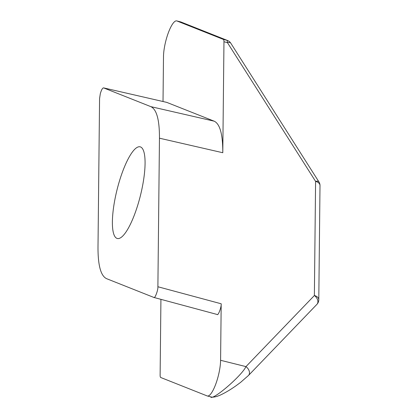<?xml version="1.0" encoding="UTF-8"?>
<svg xmlns="http://www.w3.org/2000/svg" width="418" height="418" viewBox="0 0 418 418"><rect width="100%" height="100%" fill="white"/><g stroke="black" fill="none" stroke-linecap="round" stroke-linejoin="round"><path stroke-width="0.63" d="M166.787 102.389L214.178 121.178C219.978 123.906 222.846 134.418 222.789 152.732L223.964 41.753A6.745 1.719 -76 0 0 223.316 39.386L226.765 40.248L180.351 21.82L176.72 20.9A22.494 5.737 -76 0 0 165.904 40.593A22.494 5.737 -76 0 0 163.495 56.608L163.02 101.517M166.918 102.415L103.596 87.884L166.855 102.4M222.789 152.732L159.462 138.196C159.524 119.888 156.651 109.37 150.851 106.647L103.596 87.884C102.514 87.916 101.417 89.875 100.294 93.773L99.573 98.58L98 247.127C97.937 265.44 100.811 275.958 106.611 278.681L153.866 297.444L217.214 314.493L153.965 297.47M180.174 21.762L181.156 22.076A6.745 6.521 -68.3 0 0 180.351 21.82L176.908 20.963A22.494 5.737 -76 0 0 176.72 20.9M140.02 197.144A47.234 12.044 -76 0 0 140.161 146.828A47.234 12.044 -76 0 0 117.442 188.184A47.234 12.044 -76 0 0 117.306 238.495A47.234 12.044 -76 0 0 140.02 197.144M176.908 20.963L223.316 39.386M160.925 299.345L160.12 375.145A6.745 1.719 -76 0 0 160.768 377.511L207.182 395.935A22.494 5.737 -76 0 0 207.37 395.998A22.494 5.737 -76 0 0 215.745 384.137A22.494 5.737 -76 0 0 220.589 360.29L221.19 303.781C221.55 306.964 218.112 316.102 217.167 314.477M159.462 138.196L157.889 286.748L221.19 303.781M153.866 297.444C154.817 299.069 158.255 289.925 157.889 286.748M210.625 396.797C211.56 401.651 241.756 375.86 245.956 366.612A6.745 4.697 43.9 0 1 248.485 375.458L240.596 382.376L236.332 385.537C230.459 389.707 225.004 392.941 219.967 395.235L217.313 396.274C214.309 397.178 212.145 397.372 210.818 396.854L207.37 395.998M220.589 360.29L245.956 366.612L314.378 295.521A6.745 4.697 43.9 0 1 316.907 304.361L248.485 375.458M320 185.618A6.745 4.452 0.6 0 0 315.59 181.381A6.745 2.895 -32.4 0 1 318.95 181.929A6.745 6.745 0 0 1 320 185.618L318.793 299.753A6.745 4.452 0.6 0 0 314.378 295.521L315.59 181.381L227.413 42.61A6.745 2.895 -32.4 0 1 230.773 43.158L318.95 181.929M150.851 106.647L214.178 121.178M230.773 43.158A6.745 6.745 0 0 0 227.564 40.504A6.745 6.521 -68.3 0 0 226.765 40.248A6.745 1.719 104 0 1 227.413 42.61L223.964 41.753M316.907 304.361A6.745 6.745 0 0 0 318.793 299.753M181.156 22.076L227.564 40.504"/></g></svg>
